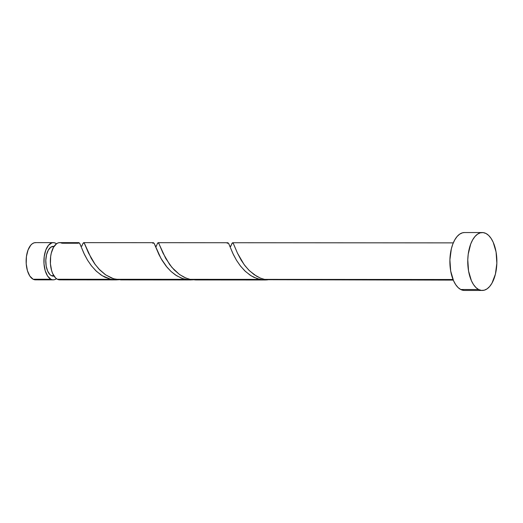 <?xml version="1.0" encoding="UTF-8"?>
<svg xmlns="http://www.w3.org/2000/svg" width="523" height="523" viewBox="0 0 523 523"><rect width="100%" height="100%" fill="white"/><g stroke="black" fill="none" stroke-linecap="round" stroke-linejoin="round"><path stroke-width="0.78" d="M53.261 279.851A18.612 9.362 -90 0 0 56.477 278.72L54.549 279.674L52.712 279.818L50.901 279.249L33.126 279.243A18.612 9.362 90 0 0 35.486 279.844L53.261 279.851A18.612 9.362 -90 0 1 50.901 279.249L47.619 276.085L45.194 270.653L43.997 263.795L44.213 256.545L45.815 250.014L48.547 245.189L51.999 242.803L53.83 242.665L55.641 243.234A18.612 9.362 -90 0 1 56.504 243.764L55.641 243.234A18.612 9.362 -90 0 0 53.287 242.633L35.505 242.62A18.612 9.362 90 0 0 26.209 258.859A18.612 9.362 90 0 0 33.126 279.243L29.837 276.072L27.412 270.646L26.222 263.782L26.438 256.531L28.033 250.001L30.765 245.176L32.433 243.646L34.217 242.796L36.054 242.652M53.719 246.379L50.823 247.176L48.306 250.112L46.534 254.747L45.795 260.369L46.194 266.122L47.671 271.136L49.999 274.64L51.378 275.647L53.771 275.647L51.378 275.647A14.892 7.492 90 0 0 53.261 276.131L54.078 276.131M482.33 232.552L464.457 232.545A28.948 14.566 90 0 0 449.996 257.806A28.948 14.566 90 0 0 460.75 289.507L478.623 289.52L460.75 289.507A28.948 14.566 90 0 0 464.424 290.448L482.298 290.455A28.948 14.566 -90 0 1 478.623 289.52A28.948 14.566 -90 0 1 467.869 257.819A28.948 14.566 -90 0 1 482.33 232.552A28.948 14.566 -90 0 1 486.004 233.493A28.948 14.566 -90 0 1 496.758 265.194A28.948 14.566 -90 0 1 482.298 290.455M156.168 246.464L157.541 243.293L158.051 242.724L158.547 242.875L165.706 258.408L171.917 267.416L179.317 274.353L184.018 277.197L187.986 278.785L190.032 279.334L259.754 279.38L190.032 279.334L195.412 279.942L265.128 279.982L259.754 279.38L253.733 277.236L249.955 275.039L244.738 270.783L240.22 265.71L236.488 260.271L232.761 253.243L228.806 243.77L227.773 242.77M227.257 243.339L227.786 242.764L228.597 243.365L233.428 254.649L236.533 260.343L240.554 266.135L245.457 271.463L251.138 275.804L257.388 278.726L263.978 279.955L267.508 279.87L265.128 279.982M230.636 246.51L232.277 242.966L233.147 243.064L237.507 253.237L241.234 260.264L244.96 265.71L249.478 270.777L256.558 276.209L260.454 278.118L264.501 279.38L453.029 279.498L264.501 279.38L266.305 279.72L453.271 280.099M78.98 242.646L59.72 242.633A18.612 9.362 90 0 0 50.424 258.872A18.612 9.362 90 0 0 57.334 279.256L55.615 277.994L52.705 273.607L51.627 270.659L50.43 263.801L50.653 256.551L51.287 253.125L53.496 247.333L56.647 243.659L58.432 242.809L60.263 242.665L62.08 243.234L78.319 243.247L78.849 242.672L79.653 243.273L84.491 254.557L87.596 260.251L91.617 266.044L96.52 271.372L102.194 275.713L110.811 279.289L57.334 279.256A18.612 9.362 90 0 0 59.694 279.857L116.191 279.89L110.811 279.289L104.796 277.144L101.011 274.948L95.801 270.692L91.283 265.619L87.55 260.179L83.824 253.152L79.869 243.679L78.836 242.679M119.12 279.713L116.191 279.89M82.562 244.274L83.582 242.679L84.334 243.162L91.237 258.362L94.696 263.827L98.958 269.07L105.751 274.941L113.517 278.739L120.944 279.897L190.66 279.936L185.279 279.334L115.563 279.289L185.279 279.334L181.239 278.073L175.486 274.993L171.086 271.509L167.17 267.416L160.96 258.408L154.337 243.725L153.304 242.724M81.961 245.764L82.379 244.718M193.588 279.759L190.66 279.936M59.733 279.857L57.334 279.256L110.811 279.289L118.564 279.779M463.574 290.396L460.75 289.507L458.076 287.545L455.644 284.577L453.546 280.727L450.676 270.986L449.904 259.794L451.342 248.863L452.833 244.025L454.775 239.854L457.089 236.52L459.678 234.141L462.456 232.82L464.516 232.545M486.004 233.493L488.678 235.455L491.11 238.423L493.209 242.273L496.079 252.014L496.85 263.206L495.412 274.137L491.98 283.146L489.665 286.48L487.076 288.859L484.298 290.18L481.441 290.409L478.623 289.52L475.95 287.558L473.511 284.59L471.419 280.74L468.549 270.992L467.778 259.807L468.222 254.198L470.707 244.032L472.648 239.867L474.956 236.533L477.551 234.154L480.33 232.827L483.18 232.604L486.004 233.493M54.098 246.353L53.281 246.353A14.892 7.492 90 0 0 45.847 259.343A14.892 7.492 90 0 0 51.378 275.647L54.294 275.987M34.936 279.812L33.126 279.243L50.901 279.249A18.612 9.362 -90 0 1 43.991 258.872A18.612 9.362 -90 0 1 53.287 242.633M275.261 279.387L266.893 279.798L264.501 279.38L260.376 278.086L254.256 274.738L248.771 270.077L244.104 264.566L237.475 253.171L233.108 243.018L232.009 243.339L230.721 246.3M200.793 279.341L192.425 279.753L190.032 279.334L185.9 278.04L179.788 274.693L174.303 270.031L169.635 264.52L163.006 253.125L158.639 242.973L157.541 243.293L156.253 246.255M126.318 279.295L117.956 279.707L115.563 279.289L111.432 277.994L105.313 274.647L99.834 269.986L95.166 264.475L88.537 253.08L84.17 242.927L83.072 243.247L81.778 246.209M152.788 243.293L153.317 242.718L154.128 243.319L158.959 254.603L162.065 260.297L166.085 266.089L170.988 271.417L176.663 275.758L182.919 278.681L189.509 279.91L193.039 279.825M153.448 242.692L83.732 242.646M227.917 242.737L158.201 242.692M453.297 242.875L232.67 242.737M230.865 246.137L229.747 246.183M156.397 246.091L155.272 246.137M81.928 246.045L80.803 246.091"/></g></svg>
